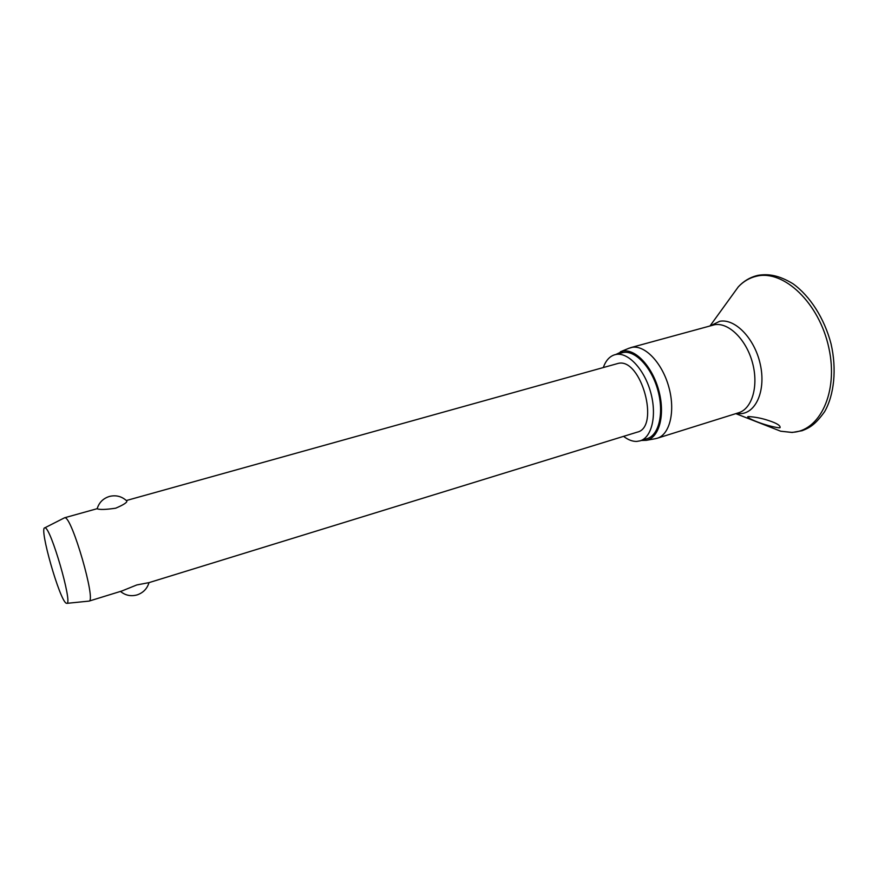 <?xml version="1.0" encoding="UTF-8"?>
<svg xmlns="http://www.w3.org/2000/svg" width="878" height="878" viewBox="0 0 878 878"><rect width="100%" height="100%" fill="white"/><g stroke="black" fill="none" stroke-linecap="round" stroke-linejoin="round"><path stroke-width="1.32" d="M779.126 427.827C765.846 426.06 747.288 418.488 747.738 416.699L748.495 416.578C755.31 416.973 762.104 418.323 768.865 420.628C776.909 423.273 780.63 425.621 780.048 427.685L779.126 427.827M628.549 348.412L632.149 347.337C645.154 344.977 662.319 363.086 668.86 387.165C675.555 411.2 669.837 434.588 657.216 438.254L655.065 438.748M616.016 354.394L623.062 351.068C635.859 348.775 652.815 367.245 658.983 391.27C665.315 415.261 659.104 437.87 646.395 440.317L641.291 440.482M603.351 367.443C605.798 360.529 609.639 356.292 614.852 354.723L616.323 354.405C628.45 352.287 644.507 369.605 650.708 392.466C657.062 415.294 651.871 437.442 640.128 440.844L636.726 441.425C632.434 441.524 628.055 439.834 623.578 436.344M614.852 354.723L623.38 352.462C635.584 350.311 651.706 367.564 657.885 390.359C664.218 413.121 658.939 435.236 647.119 438.66L640.128 440.844M64.226 517.954L64.961 517.779C71.985 516.923 96.36 601.287 89.051 601.101L88.656 601.145M126.509 500.603C128.045 501.909 124.446 504.444 115.72 508.186C105.887 509.646 99.708 509.833 97.206 508.779L97.162 508.735M126.333 500.537L618.408 363.338C641.313 357.928 660.223 427.377 637.208 432.152L149.041 582.619L136.825 584.935L121.855 590.993L89.007 601.123M66.212 603.208C59.671 600.343 38.862 527.349 44.767 527.843L45.063 527.865C50.748 527.469 72.775 603.537 66.937 603.34L66.212 603.208M731.231 296.621L738.321 286.832C743.545 281.3 749.669 277.755 756.682 276.175C783.725 269.491 819.284 302.976 828.832 347.787C838.775 392.554 819.503 431.965 791.462 432.349L780.707 431.219L769.457 426.807M710.576 325.738L719.664 321.293C735.007 318.275 754.597 338.326 760.227 364.085C766.099 389.81 756.309 413 740.56 413.67L736.335 413.483M630.624 347.655L714.494 324.75C728.433 322.105 746.168 339.292 752.435 362.57C758.877 385.815 752.139 408.808 738.596 412.77L657.216 438.254M757.275 275.505L758.032 275.33C768.689 273.64 778.819 275.253 792.889 283.693C810.054 295.985 824.387 318.418 831.027 343.792C836.91 369.221 834.166 394.946 824.607 411.694C815.168 424.776 809.812 427.663 802.152 430.703L792.143 432.481L780.707 431.219L735.819 413.637M756.638 275.659C749.582 277.569 743.468 281.289 738.321 286.832L710.061 325.881M620.406 351.771L629.394 348.061M64.544 517.779L96.964 508.735M44.767 527.843L64.588 517.768M120.473 591.421C125.389 595.449 130.943 596.601 137.155 594.889C143.235 592.771 147.186 588.688 149.008 582.63M126.399 500.592C121.537 496.279 115.896 494.896 109.465 496.432C103.143 498.408 99.038 502.523 97.151 508.768M66.937 603.34L89.051 601.101M646.395 440.317L655.976 438.583"/></g></svg>
